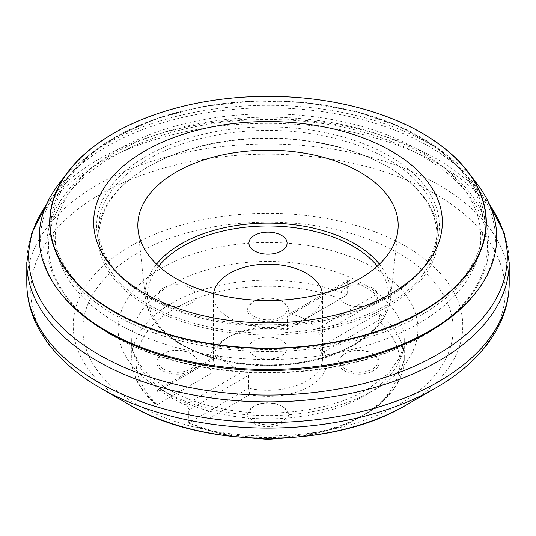 <?xml version="1.0" encoding="UTF-8"?>
<svg xmlns="http://www.w3.org/2000/svg" width="536" height="536" viewBox="0 0 536 536"><rect width="100%" height="100%" fill="white"/><g stroke="black" fill="none" stroke-linecap="round" stroke-linejoin="round"><path stroke-width="0.4" stroke-dasharray="2.68 2.01" d="M157.772 404.238A131.91 76.159 180 0 1 174.723 308.555A131.91 76.159 180 0 1 340.454 298.766L286.211 330.082A58.866 33.989 0 0 0 226.373 338.37A58.866 33.989 0 0 0 212.015 372.915L157.142 404.6L157.142 391.689L157.899 389.779L159.768 390.181A136.271 78.678 180 0 0 185.201 404.868C187.352 406.02 188.538 407.708 188.752 409.94L188.752 422.844A136.271 78.678 0 0 0 364.359 414.475A136.271 78.678 0 0 0 404.271 358.845A136.271 78.678 0 0 0 378.858 313.091L318.96 347.67L318.96 334.766L317.104 328.715A54.511 31.47 0 0 0 306.545 320.126A54.511 31.47 0 0 0 291.664 314.029L288.649 314.297L287.35 316.515L287.35 329.426A54.511 31.47 0 0 0 229.455 336.595A54.511 31.47 0 0 0 213.489 358.845A54.511 31.47 0 0 0 217.04 370.014L217.04 357.11L157.142 391.689M253.548 318.27A20.442 11.799 0 0 0 282.452 318.27A20.442 11.799 0 0 0 282.452 301.58L282.452 301.58A20.442 11.799 0 0 0 253.548 301.58A20.442 11.799 0 0 0 253.548 318.27M162.656 370.751A20.442 11.799 0 0 0 191.56 370.751A20.442 11.799 0 0 0 191.56 354.062L191.56 354.062A20.442 11.799 0 0 0 162.656 354.062A20.442 11.799 0 0 0 162.656 370.751M323.985 351.891L378.228 320.575A131.91 76.159 180 0 1 361.277 416.258A131.91 76.159 180 0 1 195.546 426.046L249.789 394.724A58.866 33.989 0 0 0 309.627 386.436A58.866 33.989 0 0 0 323.985 351.891L318.96 347.67A54.511 31.47 0 0 1 322.511 358.845L322.511 295.644A54.511 31.47 0 0 0 322.397 293.607M253.548 423.226A20.442 11.799 0 0 0 282.452 423.226A20.442 11.799 0 0 0 282.452 406.536L282.452 406.536A20.442 11.799 0 0 0 253.548 406.536A20.442 11.799 0 0 0 253.548 423.226M344.44 370.751A20.442 11.799 0 0 0 373.344 370.751A20.442 11.799 0 0 0 373.344 354.062L373.344 354.062A20.442 11.799 0 0 0 344.44 354.062A20.442 11.799 0 0 0 344.44 370.751M281.487 405.98A19.075 11.015 0 0 0 254.513 405.98A19.075 11.015 0 0 0 248.925 413.765A19.075 11.015 0 0 0 254.513 421.557A19.075 11.015 0 0 0 275.303 423.943A19.075 11.015 0 0 0 287.075 413.765A19.075 11.015 0 0 0 281.487 405.98L282.452 406.536L281.487 405.98M254.513 355.911A19.075 11.015 0 0 0 275.303 358.296A19.075 11.015 0 0 0 287.075 348.119A19.075 11.015 0 0 0 281.487 340.333A19.075 11.015 0 0 0 260.697 337.948A19.075 11.015 0 0 0 248.925 348.119A19.075 11.015 0 0 0 254.513 355.911M345.405 303.436A19.075 11.015 0 0 0 366.195 305.822A19.075 11.015 0 0 0 377.974 295.644A19.075 11.015 0 0 0 372.386 287.859A19.075 11.015 0 0 0 351.589 285.467A19.075 11.015 0 0 0 339.817 295.644A19.075 11.015 0 0 0 345.405 303.436M163.614 303.436A19.075 11.015 0 0 0 184.411 305.822A19.075 11.015 0 0 0 196.183 295.644A19.075 11.015 0 0 0 190.595 287.859A19.075 11.015 0 0 0 169.805 285.467A19.075 11.015 0 0 0 158.026 295.644A19.075 11.015 0 0 0 163.614 303.436M213.603 293.607A54.511 31.47 0 0 0 213.489 295.644A54.511 31.47 0 0 0 229.455 317.895A54.511 31.47 0 0 0 288.857 324.722A54.511 31.47 0 0 0 322.511 295.644M249.789 394.724L248.65 388.265L188.752 422.844L192.618 426.033L230.627 436.304M322.511 358.845A54.511 31.47 0 0 1 248.65 388.265L248.65 375.354C248.443 373.257 247.002 371.709 244.336 370.724L185.201 404.868M340.454 298.766L347.248 294.84L347.248 281.936L348.3 279.852L350.799 279.886A136.271 78.678 180 0 1 376.232 294.572L378.858 300.18L378.858 313.091C380.138 317.218 379.93 319.711 378.228 320.575M217.04 357.11L217.556 355.341L218.896 356.038A54.511 31.47 0 0 0 229.455 364.627A54.511 31.47 0 0 0 244.336 370.724M212.015 372.915L156.244 405.115C140.218 391.468 132.044 376.044 131.729 358.845A136.271 78.678 0 0 0 157.142 404.6M305.373 436.304L344.722 425.504L376.326 407.889L396.988 384.982L404.271 358.845L404.271 340.152L400.754 356.098L388.453 373.512L367.18 389.545C330.042 411.668 267.042 419.433 216.343 407.44C163.433 396.117 130.054 364.916 131.729 340.152A136.271 78.678 180 0 1 171.641 284.522A136.271 78.678 180 0 1 320.146 267.464A136.271 78.678 180 0 1 404.271 340.152A136.271 78.678 180 0 1 364.359 395.782A136.271 78.678 180 0 1 215.854 412.841A136.271 78.678 180 0 1 131.729 340.152L131.729 358.845A136.271 78.678 0 0 1 171.641 303.209A136.271 78.678 0 0 1 347.248 294.84L286.211 330.082M195.546 426.046L192.618 426.033M345.405 369.083A19.075 11.015 0 0 0 366.195 371.468A19.075 11.015 0 0 0 377.974 361.291A19.075 11.015 0 0 0 372.386 353.505L372.386 353.505A19.075 11.015 0 0 0 345.405 353.505A19.075 11.015 0 0 0 339.817 361.291A19.075 11.015 0 0 0 345.405 369.083M373.344 354.062L372.386 353.505L373.344 354.062M254.513 316.602A19.075 11.015 0 0 0 275.303 318.994A19.075 11.015 0 0 0 287.075 308.816A19.075 11.015 0 0 0 281.487 301.024L281.487 301.024A19.075 11.015 0 0 0 254.513 301.024A19.075 11.015 0 0 0 248.925 308.816A19.075 11.015 0 0 0 254.513 316.602M282.452 301.58L281.487 301.024L282.452 301.58M163.614 369.083A19.075 11.015 0 0 0 184.411 371.468A19.075 11.015 0 0 0 196.183 361.291A19.075 11.015 0 0 0 190.595 353.505L190.595 353.505A19.075 11.015 0 0 0 163.614 353.505A19.075 11.015 0 0 0 158.026 361.291A19.075 11.015 0 0 0 163.614 369.083M191.56 354.062L190.595 353.505L191.56 354.062M60.776 293.346A227.465 131.327 180 0 1 107.153 146.328A227.465 131.327 0 0 1 397.417 131.193A227.465 131.327 0 0 1 475.224 293.346M58.632 184.21A228.745 132.064 180 0 1 106.255 144.023A228.745 132.064 0 0 1 477.368 184.21M288.093 96.895A218.32 126.047 0 0 0 247.907 96.895M70.544 168.874A218.152 125.947 180 0 1 113.746 133.35A218.152 125.947 0 0 1 465.456 168.874M416.78 275.008A169.403 97.8 0 0 1 387.783 297.4A169.403 97.8 180 0 1 119.22 275.008A169.403 97.8 180 0 1 98.698 231.592A169.403 97.8 180 0 1 148.217 159.085A169.403 97.8 0 0 1 335.496 138.536A169.403 97.8 0 0 1 437.302 231.592A169.403 97.8 0 0 1 416.78 275.008L418.442 273.246A171.373 98.939 0 0 0 418.938 272.724A171.373 98.939 0 0 0 370.262 146.469A171.373 98.939 0 0 0 146.817 155.902A171.373 98.939 180 0 0 117.062 272.724A171.373 98.939 180 0 0 117.558 273.246L119.22 275.008M98.698 231.592L99.113 238.755A168.974 97.559 180 0 0 205.898 326.29A168.974 97.559 180 0 0 387.488 304.542A168.974 97.559 0 0 0 436.887 238.755A168.974 97.559 0 0 0 393.612 170.301A168.974 97.559 0 0 0 148.512 166.575A168.974 97.559 180 0 0 142.388 170.301L141.41 170.93A170.301 98.323 180 0 1 147.581 167.178A170.301 98.323 0 0 1 394.59 170.93L393.612 170.301M99.113 238.755A168.974 97.559 180 0 1 142.388 170.301M394.59 170.93A170.301 98.323 0 0 1 388.419 306.224A170.301 98.323 180 0 1 150.79 308.026A170.301 98.323 180 0 1 141.41 170.93M418.442 323.556A212.759 122.838 180 0 1 147.789 338.049A212.759 122.838 180 0 1 73.345 187.118A212.759 122.838 180 0 1 117.558 149.846A212.759 122.838 0 0 1 462.655 187.118A212.759 122.838 0 0 1 418.442 323.556M103.87 330.35L103.106 329.854A221.067 127.628 180 0 0 424.318 335.101A221.067 127.628 0 0 0 432.894 329.854L432.13 330.35A219.452 126.697 0 0 1 423.172 335.844A219.452 126.697 180 0 1 103.87 330.35A219.452 126.697 180 0 1 67.389 194.89A219.452 126.697 180 0 1 112.828 156.659A219.452 126.697 0 0 1 468.611 194.89L462.655 187.118M432.13 330.35A219.452 126.697 0 0 0 468.611 194.89M432.894 329.854A221.067 127.628 0 0 0 435.587 328.086A221.067 127.628 0 0 0 418.348 151.279A221.067 127.628 0 0 0 111.682 154.603A221.067 127.628 180 0 0 100.413 328.086L95.964 325.104M103.106 329.854A221.067 127.628 180 0 1 100.413 328.086M377.297 266.151A120.647 69.653 180 0 1 353.311 344.896A120.647 69.653 180 0 1 198.755 352.688A120.647 69.653 180 0 1 158.703 266.151M379.421 264.188A122.818 70.906 180 0 1 390.583 298.405A122.818 70.906 180 0 1 354.845 344.159A122.818 70.906 180 0 1 224.53 360.339A122.818 70.906 180 0 1 145.417 298.405A122.818 70.906 180 0 1 156.579 264.188M420.137 313.158A215.157 124.218 0 0 0 420.137 137.491A215.157 124.218 0 0 0 115.863 137.491A215.157 124.218 0 0 0 115.863 313.158A215.157 124.218 0 0 0 420.137 313.158M421.464 314.8A217.033 125.303 0 0 0 465.148 173.798A217.033 125.303 0 0 0 114.537 137.598A217.033 125.303 0 0 0 70.853 173.798A217.033 125.303 0 0 0 143.95 329.017A217.033 125.303 0 0 0 421.464 314.8M489.763 205.027A239.304 138.161 0 0 0 485.375 199.171A239.304 138.161 0 0 0 98.785 159.252A239.304 138.161 0 0 0 50.625 199.171A239.304 138.161 0 0 0 46.237 205.027M509.2 262.613A241.2 139.253 0 0 0 360.306 133.953A241.2 139.253 0 0 0 97.445 164.143A241.2 139.253 0 0 0 26.8 262.613M509.2 283.249A241.2 139.253 0 0 0 360.306 154.589A241.2 139.253 0 0 0 97.445 184.779A241.2 139.253 0 0 0 26.8 283.249M435.735 387.95A237.207 136.948 0 0 0 435.728 194.273A237.207 136.948 0 0 0 100.266 194.273A237.207 136.948 0 0 0 100.266 387.95M405.725 405.276A194.769 112.453 0 0 0 405.725 246.252A194.769 112.453 0 0 0 130.275 246.252A194.769 112.453 0 0 0 130.275 405.276M137.089 253.441A185.134 106.885 0 0 0 137.089 404.606A185.134 106.885 0 0 0 398.911 404.606A185.134 106.885 0 0 0 398.911 253.441A185.134 106.885 0 0 0 137.089 253.441M162.006 267.833A149.899 86.544 180 0 1 373.994 267.833A149.899 86.544 180 0 1 373.994 390.221A149.899 86.544 180 0 1 162.006 390.221A149.899 86.544 180 0 1 162.006 267.833M248.65 375.354L188.752 409.94M378.858 300.18L318.96 334.766M218.896 356.038L159.768 390.181M350.799 279.886L291.664 314.029M376.232 294.572L317.104 328.715M347.248 281.936L287.35 316.515M117.558 273.246A171.373 98.939 180 0 0 389.183 295.825A171.373 98.939 0 0 0 418.442 273.246M254.513 405.98L253.548 406.536M287.075 413.765L287.075 348.119M248.925 413.765L248.925 348.119M397.926 229.978L390.583 298.405C388.158 316.729 376.098 332.26 354.403 345.003C317.587 366.899 255.94 372.071 209.991 357.224C171.312 344.407 149.785 324.803 145.417 298.405L138.074 229.978M489.737 204.966L465.148 173.798L437.711 148.043L400.593 126.891L355.911 111.475L306.203 102.671L254.305 100.956L203.184 106.443L155.775 118.811L114.771 137.384C96.453 147.983 81.814 160.117 70.853 173.798L46.264 204.966M217.556 355.341L157.899 389.779M213.489 358.845L213.489 295.644M229.455 336.595L226.373 338.37M348.3 279.852L288.649 314.297M377.974 361.291L377.974 295.644M345.405 353.505L344.44 354.062M339.817 361.291L339.817 295.644M287.075 308.816L287.075 243.17M254.513 301.024L253.548 301.58M248.925 308.816L248.925 243.17M196.183 361.291L196.183 295.644M163.614 353.505L162.656 354.062M158.026 361.291L158.026 295.644M418.938 272.724L421.537 269.93M114.463 269.93L117.062 272.724M436.887 238.755L437.302 231.592M73.345 187.118L67.389 194.89M440.036 325.104L435.587 328.086"/><path stroke-width="0.8" d="M254.513 250.955A19.075 11.015 0 0 0 275.303 253.347A19.075 11.015 0 0 0 287.075 243.17A19.075 11.015 0 0 0 281.487 235.378A19.075 11.015 0 0 0 260.697 232.993A19.075 11.015 0 0 0 248.925 243.17A19.075 11.015 0 0 0 254.513 250.955M322.397 293.607A54.511 31.47 0 0 0 306.545 273.394A54.511 31.47 0 0 0 248.784 266.198A54.511 31.47 0 0 0 213.603 293.607M360.051 278.472A130.181 75.161 180 0 1 221.931 295.617A130.181 75.161 180 0 1 138.074 229.978A130.181 75.161 180 0 1 175.949 172.183A130.181 75.161 0 0 1 321.513 156.814A130.181 75.161 0 0 1 397.926 229.978A130.181 75.161 0 0 1 360.051 278.472M130.275 405.276L100.266 387.95A237.207 136.948 0 0 0 435.735 387.957L405.725 405.276C332.776 449.188 203.224 449.188 130.275 405.276A194.769 112.453 0 0 0 405.725 405.283L405.725 405.276A194.769 112.453 0 0 0 405.725 405.276L435.735 387.957A237.207 136.948 0 0 0 435.735 387.95C464.705 371.247 485.536 350.933 498.205 327.014C505.482 312.93 509.146 298.344 509.2 283.249A241.2 139.253 0 0 1 438.555 381.719A241.2 139.253 0 0 1 175.694 411.903A241.2 139.253 0 0 1 26.8 283.249L26.8 262.613A241.2 139.253 0 0 0 175.694 391.267A241.2 139.253 0 0 0 438.555 361.076A241.2 139.253 0 0 0 509.2 262.613L504.215 232.919L489.737 204.966M59.663 291.939A228.745 132.064 180 0 0 429.745 330.786A228.745 132.064 0 0 0 476.337 291.939L475.224 293.346A227.465 131.327 0 0 1 440.036 325.104A227.465 131.327 0 0 1 428.847 332.052A227.465 131.327 180 0 1 95.964 325.104A227.465 131.327 180 0 1 60.776 293.346L59.663 291.939A228.745 132.064 180 0 1 58.632 184.21L67.898 172.009A218.32 126.047 180 0 1 113.625 133.283A218.32 126.047 0 0 1 247.907 96.895M476.337 291.939A228.745 132.064 0 0 0 477.368 184.21L468.102 172.009A218.32 126.047 0 0 0 288.093 96.895M67.898 172.009A218.32 126.047 180 0 0 145.022 326.551A218.32 126.047 180 0 0 422.375 311.53A218.32 126.047 0 0 0 468.102 172.009M70.484 168.941L70.598 168.8A218.018 125.873 180 0 0 142.764 325.272A218.018 125.873 180 0 0 422.167 311.242A218.018 125.873 0 0 0 465.402 168.8L465.516 168.941A218.152 125.947 0 0 1 422.254 311.47A218.152 125.947 180 0 1 142.69 325.506A218.152 125.947 180 0 1 70.484 168.941A218.152 125.947 180 0 1 70.544 168.874M465.402 168.8A218.018 125.873 0 0 0 113.833 133.23A218.018 125.873 180 0 0 70.598 168.8M391.287 293.413A174.347 100.661 180 0 1 114.463 269.93A174.347 100.661 180 0 1 144.713 151.058A174.347 100.661 0 0 1 372.051 141.464A174.347 100.661 0 0 1 421.537 269.93A174.347 100.661 0 0 1 391.287 293.413M158.703 266.151A120.647 69.653 180 0 1 182.689 246.393A120.647 69.653 180 0 1 377.297 266.151M156.579 264.188A122.818 70.906 180 0 1 181.155 243.88A122.818 70.906 180 0 1 379.421 264.188M46.237 205.027A239.304 138.161 0 0 0 135.796 372.105A239.304 138.161 0 0 0 437.215 354.638A239.304 138.161 0 0 0 489.763 205.027M26.8 262.613L31.785 232.919L46.264 204.966M509.2 262.613L509.2 283.249M100.266 387.95C71.295 371.247 50.464 350.933 37.795 327.014C30.518 312.93 26.854 298.344 26.8 283.249M230.627 436.304L268 439.359L305.373 436.304"/></g></svg>

